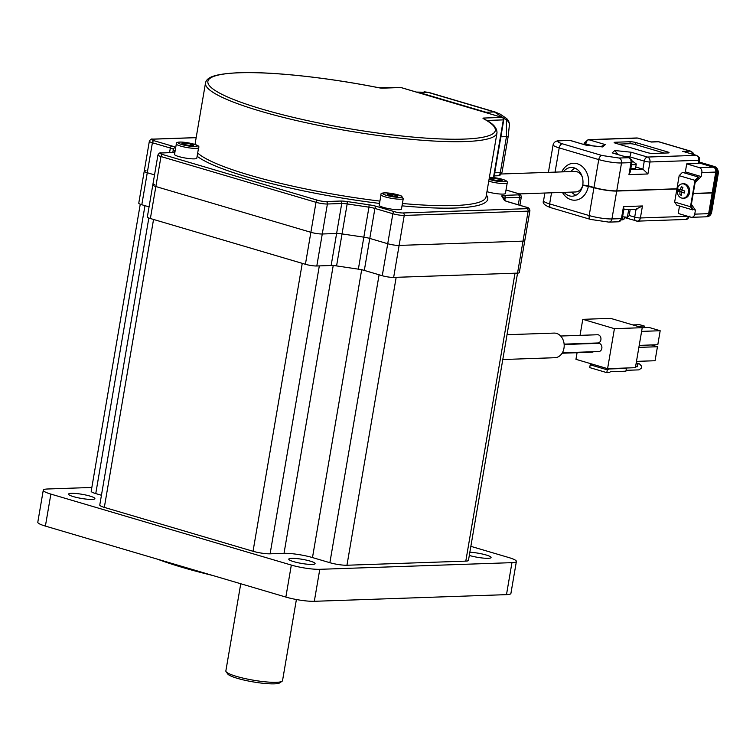 <?xml version="1.0" encoding="UTF-8"?>
<svg xmlns="http://www.w3.org/2000/svg" width="756" height="756" viewBox="0 0 756 756"><rect width="100%" height="100%" fill="white"/><g stroke="black" fill="none" stroke-linecap="round" stroke-linejoin="round"><path stroke-width="1.13" d="M469.845 552.249A13.353 2.088 -170.3 0 1 483.868 554.375A13.353 2.088 -170.3 0 1 491.079 557.522A13.353 2.088 -170.3 0 1 488.206 558.306A13.353 2.088 -170.3 0 1 469.306 555.433M92.015 499.404A13.353 2.088 -170.3 0 1 77.207 497.599A13.353 2.088 -170.3 0 1 68.569 494.122A13.353 2.088 -170.3 0 1 71.442 493.328A13.353 2.088 -170.3 0 1 86.25 495.133A13.353 2.088 -170.3 0 1 94.887 498.62A13.353 2.088 -170.3 0 1 92.015 499.404M312.219 564.411A13.353 2.088 -170.3 0 1 297.41 562.615A13.353 2.088 -170.3 0 1 288.773 559.128A13.353 2.088 -170.3 0 1 291.655 558.344A13.353 2.088 -170.3 0 1 306.454 560.139A13.353 2.088 -170.3 0 1 315.091 563.626A13.353 2.088 -170.3 0 1 312.219 564.411M506.492 594.641L511.954 562.653A20.535 3.213 9.7 0 0 516.386 561.443L510.914 593.432A20.535 3.213 -170.3 0 1 506.492 594.641L314.316 601.303A20.535 3.213 -170.3 0 1 285.853 597.07L45.398 526.091A20.535 3.213 -170.3 0 1 37.8 522.188L43.272 490.2A20.535 3.213 9.7 0 1 47.694 488.99L91.845 487.459M470.856 546.342L508.779 557.541A20.535 3.213 9.7 0 1 516.386 561.443M511.954 562.653L319.788 569.315L314.316 601.303M285.853 597.07L291.325 565.082L50.869 494.093L45.398 526.091M43.272 490.2A20.535 3.213 9.7 0 0 50.869 494.093M291.325 565.082A20.535 3.213 9.7 0 0 319.788 569.315M212.304 575.363A147.864 23.134 -170.3 0 1 157.503 559.185M517.558 273.114L468.455 560.394A12.323 1.928 -170.3 0 1 465.8 561.122L346.957 565.242A12.323 1.928 -170.3 0 1 329.881 562.7L379.096 274.787L361.699 269.646M465.8 561.122L515.016 273.2L396.172 277.32L346.957 565.242M333.235 265.413L319.325 265.895L270.109 553.817A12.323 1.928 -170.3 0 1 253.033 551.275L104.328 507.38A12.323 1.928 -170.3 0 1 99.773 505.036L148.838 218.002M253.033 551.275L302.249 263.362L153.544 219.457L104.328 507.38M361.68 269.75L312.483 557.569L329.881 562.7M312.483 557.569A20.535 3.213 9.7 0 0 284.02 553.335L333.216 265.536M270.109 553.817L284.02 553.335M169.561 152.627L170.346 148.044L152.4 142.752L147.269 172.737A8.212 1.285 -170.3 0 1 144.235 171.177A8.212 1.285 9.7 0 0 147.269 172.737L141.807 204.734L149.064 206.879L144.972 205.67L95.757 493.583L101.446 495.265M95.757 493.583A12.323 1.928 -170.3 0 1 91.192 491.249L140.257 204.214M526.422 207.276A2.051 1.219 106.4 0 0 526.185 207.163C528.246 207.248 529.483 208.41 529.909 210.65L519.315 272.632A8.212 1.285 -170.3 0 1 517.548 273.114L523.01 241.126A8.212 1.285 9.7 0 0 524.787 240.635A8.212 1.285 -170.3 0 1 523.01 241.126L399.111 245.416A8.212 1.285 -170.3 0 1 387.724 243.725A8.212 1.285 9.7 0 0 399.111 245.416L393.649 277.414A8.212 1.285 -170.3 0 1 382.262 275.713L392.855 213.731L374.91 208.439L369.788 238.433L387.724 243.725L369.788 238.433A8.212 1.285 9.7 0 0 363.825 237.157L342.033 233.916A8.212 1.285 9.7 0 0 336.609 233.5A8.212 1.285 -170.3 0 1 342.033 233.916L363.825 237.157A8.212 1.285 -170.3 0 1 369.788 238.433L364.316 270.421L382.262 275.713M364.316 270.421A8.212 1.285 9.7 0 0 358.363 269.155L336.571 265.914A8.212 1.285 9.7 0 0 331.137 265.488L336.609 233.5L322.264 233.991L336.609 233.5L341.731 203.506L327.395 204.007L316.802 265.989A8.212 1.285 -170.3 0 1 305.415 264.288L310.877 232.3A8.212 1.285 9.7 0 0 322.264 233.991A8.212 1.285 -170.3 0 1 310.877 232.3L155.849 186.534A8.212 1.285 -170.3 0 1 152.806 184.974A8.212 1.285 9.7 0 0 155.849 186.534L150.378 218.522A8.212 1.285 -170.3 0 1 147.344 216.963L152.806 184.974A8.212 1.285 9.7 0 1 154.583 184.492M147.269 172.737L154.536 174.882L147.269 172.737M282.054 681.26L279.72 682.866A26.696 4.177 -170.3 0 1 237.412 678.349A26.696 4.177 -170.3 0 1 227.754 673.983L226.091 671.697A28.756 4.498 9.7 0 0 236.496 676.393A28.756 4.498 9.7 0 0 282.054 681.26A28.756 4.498 9.7 0 0 282.536 680.617L296.399 599.527M240.748 583.755L225.855 670.931A28.756 4.498 9.7 0 0 226.091 671.697M517.548 273.114L393.649 277.414M529.909 210.65A8.212 1.285 -170.3 0 1 528.142 211.132L523.01 241.126L399.111 245.416L404.243 215.432A8.212 1.285 -170.3 0 1 392.855 213.731A2.051 1.219 -73.6 0 1 394.462 211.689A6.161 0.964 9.7 0 0 403.005 212.965L526.904 208.665A6.161 0.964 9.7 0 0 525.949 207.135L508.004 201.833A10.272 1.606 -170.3 0 1 504.261 200.123L501.833 196.21A10.272 1.606 -170.3 0 1 503.978 195.369L518.323 194.868A6.161 0.964 9.7 0 0 517.369 193.338L506.01 189.983M305.415 264.288L150.378 218.522M174.853 152.504L161.633 152.967A6.161 0.964 9.7 0 0 162.587 154.498L317.615 200.264A6.161 0.964 9.7 0 0 326.148 201.54A2.051 1.616 -92 0 1 327.395 204.007A8.212 1.285 -170.3 0 1 316.008 202.306L310.877 232.3L155.849 186.534L160.981 156.539A8.212 1.285 -170.3 0 1 157.938 154.98L152.806 184.974M316.802 265.989L331.137 265.488M141.807 204.734A8.212 1.285 -170.3 0 1 138.764 203.175L149.357 141.192A8.212 1.285 -170.3 0 0 152.4 142.752A2.051 1.219 106.4 0 1 154.007 140.71L171.952 146.002A10.272 1.606 -170.3 0 1 175.675 147.694A2.051 2.013 148.1 0 0 173.341 149.423L172.812 152.514M146.002 170.695A8.212 1.285 9.7 0 0 144.235 171.177M582.574 185.929A10.272 8.089 88 0 1 575.496 191.967L519.183 193.914M488.877 113.476A20.535 16.178 -92 0 0 485.957 112.238L419.514 92.619A20.535 16.178 -92 0 0 416.48 92.1M501.266 173.993L574.787 171.442A10.272 8.089 88 0 1 582.262 176.97M494.717 172.803L500.311 172.614L506.463 136.619L506.397 119.958L494.339 111.945L427.896 92.336L416.339 92.062M506.331 118.314A8.212 2.051 -51.2 0 1 506.397 119.958A8.212 6.228 1.5 0 1 509.393 124.929L509.393 124.929A8.212 8.212 0 0 0 506.331 118.314L500.028 114.061L495.293 112.068L428.86 92.449L424.088 91.788M507.03 334.719L554.053 333.084A12.323 9.705 88 0 1 563.976 348.204A12.323 9.705 88 0 1 554.904 357.711L502.787 359.525M593.451 351.72A4.111 3.232 88 0 1 592.033 352.192L562.077 353.232M564.156 344.519L598.525 343.318A4.111 3.232 88 0 1 601.833 348.365A4.111 3.232 88 0 1 598.809 351.531L562.341 352.797M592.25 343.148A4.111 3.232 88 0 1 591.419 343.564M560.659 336.023L597.58 334.747A4.111 3.232 88 0 1 600.888 339.784A4.111 3.232 88 0 1 597.864 342.959L564.118 344.131M198.592 147.713L196.796 158.212A11.293 1.767 -170.3 0 1 191.041 158.769A11.293 1.767 -170.3 0 1 179.871 156.87A11.293 1.767 -170.3 0 1 174.532 154.404L176.328 143.905A11.293 1.767 -170.3 0 0 181.667 146.38A11.293 1.767 -170.3 0 0 192.827 148.28A11.293 1.767 -170.3 0 0 198.592 147.713C200.312 145.71 195.095 143.848 182.933 142.147C177.991 141.816 175.789 142.402 176.328 143.905M181.865 143.319L184.899 143.016L190.739 144.009L193.555 145.303L190.531 145.606L184.691 144.613L181.865 143.319M184.625 144.585L184.899 143.016M190.465 145.596L190.739 144.009M489.066 179.333A9.752 1.521 9.7 0 0 500.982 181.657A9.752 1.521 9.7 0 0 504.762 180.193A9.752 1.521 9.7 0 0 491.702 177.405A9.752 1.521 9.7 0 0 489.406 177.301L491.561 177.367C499.508 178.208 508.731 180.249 507.219 182.933L505.424 193.432A11.293 1.767 -170.3 0 1 499.659 193.99A11.293 1.767 -170.3 0 1 486.958 191.655M502.182 180.523L499.158 180.826L493.318 179.834L490.493 178.539L493.517 178.236L499.366 179.229L502.182 180.523M493.252 179.805L493.517 178.236M499.092 180.816L499.366 179.229M380.58 206.379A11.293 1.767 -170.3 0 1 379.2 205.235L380.996 194.736A11.293 1.767 -170.3 0 0 382.375 195.88A11.293 1.767 -170.3 0 0 394.764 198.819A11.293 1.767 -170.3 0 0 403.269 198.544L401.474 209.043A11.293 1.767 -170.3 0 1 392.969 209.317A11.293 1.767 -170.3 0 1 380.58 206.379M392.269 196.059L387.27 194.746L387.384 193.819L397.505 195.539L397.391 196.465L392.269 196.059M392.194 196.04L392.506 194.216M397.354 196.456L397.505 195.539M580.041 335.352L582.782 319.325L610.602 318.361L642.241 327.698L635.399 367.69L607.588 368.654L575.949 359.317L577.074 352.712M582.782 319.325L614.42 328.662L607.588 368.654M642.241 327.698L614.42 328.662M651.426 344.963L657.455 346.739L638.877 347.382M657.455 346.739L655.055 360.735L636.486 361.377M632.781 324.91L639.623 324.674L644.367 326.072L645.142 327.613M637.525 326.308L644.367 326.072M641.608 331.383L660.186 330.741L649.111 327.471L642.241 327.707M660.186 330.741L657.796 344.736L639.217 345.379M609.185 368.975L626.384 368.38L625.902 371.187L610.479 371.716L609.336 372.557L606.803 372.642L607.285 369.845L609.185 368.975L608.032 368.635M626.384 368.38L625.221 368.04M607.285 369.845L590.2 364.798L591.91 364.023M606.803 372.642L589.718 367.596L590.2 364.798M635.55 366.811L637.251 366.755L637.733 363.957L639.5 363.891L641.617 366.206L641.277 368.2L638.981 369.873L626.053 370.327M639.5 363.891L636.221 362.927M637.733 363.957L636.127 363.475M637.251 366.755L635.645 366.282M575.921 195.228A14.373 11.321 88 0 1 571.678 192.1M583.84 185.154L582.715 185.192A14.373 11.321 88 0 1 572.16 196.191A14.373 11.321 88 0 1 564.099 192.364M676.894 188.972L616.716 191.06A16.434 2.57 -170.3 0 1 593.951 187.677L582.715 185.192M711.585 192.789L712.19 192.969L708.646 213.664L694.745 214.146L695.425 210.14L691.39 204.318L693.224 193.621L712.19 192.969M694.745 214.146A4.111 3.232 88 0 1 691.721 217.312L705.631 216.83A4.111 3.232 -92 0 0 708.646 213.664M562.445 192.421A18.484 14.562 -92 0 0 577.187 199.877A18.484 14.562 -92 0 0 588.414 186.042M679.512 206.001L678.236 213.475L690.889 217.208A4.111 3.232 88 0 0 691.721 217.312M622.32 218.38L618.408 221.791A4.111 3.232 -92 0 0 621.432 218.626A4.111 0.643 9.7 0 0 622.32 218.38L623.955 208.798L623.483 206.624L621.432 218.626L611.944 218.947L616.716 191.06M636.07 209.119L642.449 205.963L623.483 206.624M692.95 209.412L695.425 210.14M699.035 162.937L713.277 167.142A4.111 3.232 -92 0 1 715.762 172.075L712.218 192.771L693.252 193.423L695.085 182.725L701.171 176.554L701.851 172.557L715.762 172.075M570.969 171.574A14.373 11.321 88 0 1 574.985 168.153M683.811 151.635L696.163 155.358A4.111 2.448 -73.6 0 1 696.635 155.415L683.811 151.635M676.932 188.773L616.754 190.862A16.434 2.57 -170.3 0 1 593.98 187.469L588.442 185.834A18.484 14.562 -92 0 0 579.54 164.666A18.484 14.562 -92 0 0 561.736 171.895M563.381 171.839A14.373 11.321 88 0 1 571.167 167.454A14.373 11.321 88 0 1 582.753 184.993L588.442 185.834M682.715 151.389L690.294 151.124L658.656 141.788A4.111 3.232 -92 0 0 657.833 141.684L650.916 141.92L638.111 138.14A4.111 2.448 106.4 0 0 637.629 138.083L650.888 141.92M630.211 141.731A4.111 0.643 -170.3 0 1 635.9 142.572L667.539 151.918A4.111 0.643 -170.3 0 1 669.06 152.693A4.111 0.643 -170.3 0 1 668.181 152.939L653.004 153.459A4.111 0.643 -170.3 0 1 647.316 152.617L615.677 143.281A4.111 0.643 -170.3 0 1 614.155 142.497A4.111 0.643 -170.3 0 1 615.034 142.251L630.211 141.731L629.871 143.725L618.531 144.122M638.111 138.14L636.798 137.97A4.111 3.232 88 0 1 637.629 138.083L588.952 139.766L605.291 144.594L602.664 146.938L586.335 145.246L569.986 140.427L560.508 140.758C556.52 141.089 557.153 142.109 562.417 143.82L601.965 155.49L619.041 158.032L628.519 157.702L612.18 152.882L629.001 157.768C631.893 159.903 632.848 161.444 631.884 162.398A4.111 0.643 -170.3 0 1 631.005 162.634L628.954 174.636L647.911 173.974L649.962 161.982L698.638 160.291A4.111 0.643 9.7 0 0 699.527 160.045C698.752 158.476 701.53 158.703 696.635 155.415M699.527 160.045L698.979 163.249A4.111 0.643 -170.3 0 1 698.09 163.494L686.713 163.882L699.366 167.624A4.111 3.232 88 0 1 701.851 172.557M686.713 163.882L685.352 171.886L684.35 172.897M664.335 153.071L635.56 144.576A4.111 0.643 9.7 0 0 629.871 143.725M612.18 152.882L614.808 150.529L631.147 152.221L629.568 157.976M614.808 150.529L617.832 154.47M586.335 145.246L570.468 140.484A4.111 2.448 106.4 0 0 569.986 140.427A4.111 3.232 -92 0 0 569.164 140.323L559.676 140.644C556.057 140.72 553.865 142.1 553.118 144.783A16.434 2.57 -170.3 0 0 559.204 147.902L598.752 159.582L593.98 187.469M602.664 146.938L601.398 146.815M605.291 144.594L600.595 146.673M701.171 176.554L685.352 171.886M630.665 169.552L642.902 169.127L635.758 167.019M623.804 156.227L629.757 156.851L644.273 161.132L642.902 169.127L647.911 173.974M631.884 162.398L630.249 171.981L628.954 174.636M688.3 192.648A7.191 5.661 88 0 1 683.018 198.204A7.191 5.661 88 0 1 677.234 189.378A7.191 5.661 88 0 1 682.517 183.831A7.191 5.661 88 0 1 688.3 192.648M682.517 183.831L683.783 183.793A7.191 5.661 88 0 1 689.567 192.61A7.191 5.661 88 0 1 684.284 198.157L683.018 198.204M695.425 180.731L691.05 206.322L693.063 209.232L692.657 209.884L690.474 206.738L694.991 180.344L698.27 177.008L698.468 177.641L695.425 180.731M698.27 177.008L682.451 172.34L679.172 175.675L674.654 202.069L676.837 205.216L692.657 209.884M694.991 180.344L679.172 175.675M674.654 202.069L690.474 206.738M684.445 192.997L681.553 192.317A9.875 5.878 106.4 0 0 681.562 195.294L679.984 194.831A9.875 5.878 -73.6 0 1 679.975 191.844L678.123 191.126A9.034 5.386 -73.6 0 1 678.463 189.132L680.315 189.85A9.875 5.878 -73.6 0 1 681.345 186.826L682.933 187.299A9.875 5.878 106.4 0 0 681.903 190.314L684.794 190.994A9.034 5.386 106.4 0 0 684.445 192.997M681.553 192.317L684.492 192.572M682.299 188.915L682.592 187.204M680.315 189.85L682.035 189.784M678.123 191.126L679.436 191.079L679.682 189.633M679.975 191.844L681.808 191.778L679.436 191.079M679.984 194.831L681.298 194.783L681.477 193.706M681.714 192.307L681.808 191.778M621.744 219.873A5.755 0.898 9.7 0 0 621.999 219.864A5.755 0.898 9.7 0 0 623.142 219.656L624.314 218.853A6.776 1.058 9.7 0 0 624.428 218.701L624.721 216.972M622.122 219.098A6.776 1.058 9.7 0 0 622.963 219.098A6.776 1.058 9.7 0 0 624.314 218.853M630.825 168.588A9.242 1.446 9.7 0 0 635.569 168.125L636.25 164.128A9.242 1.446 -170.3 0 1 631.515 164.581M628.718 209.506L627.395 217.255L622.594 216.755M630.211 209.459L629.143 215.687L627.395 217.255M631.827 160.716L636.098 163.797A9.242 1.446 -170.3 0 1 636.25 164.128M708.325 214.751A6.161 4.857 -92 0 0 709.43 212.001L715.923 174.012A6.161 4.857 -92 0 0 715.819 170.913M713.39 167.18A6.161 4.857 -92 0 0 712.199 166.613L699.064 162.729M699.13 162.379L713.343 166.575L699.13 162.379M715.923 174.012L717.066 173.974A6.161 4.857 -92 0 0 713.343 166.575A6.161 4.857 88 0 1 717.066 173.974L710.564 211.964L717.066 173.974L718.2 173.937A6.161 4.857 -92 0 0 714.477 166.537L699.187 162.02M706.378 216.689A6.161 4.857 -92 0 0 710.564 211.964A6.161 4.857 88 0 1 706.378 216.689M706.331 216.707L707.172 216.679A6.161 4.857 -92 0 0 711.708 211.926L718.2 173.937M197.685 153.024A147.864 23.134 9.7 0 0 379.909 201.096M402.419 203.496A147.864 23.134 9.7 0 0 454.214 205.547A147.864 23.134 9.7 0 0 486.07 196.834L497.004 132.848A147.864 23.134 -170.3 0 1 465.157 141.561A147.864 23.134 -170.3 0 1 301.19 121.631A147.864 23.134 -170.3 0 1 205.5 83.028L195.001 144.472M486.382 195.02A149.924 23.455 -170.3 0 1 455.462 208.013A149.924 23.455 -170.3 0 1 402.022 205.849M379.512 203.421A149.924 23.455 -170.3 0 1 197.136 156.246M378.822 87.762L378.718 87.743A145.814 22.812 9.7 0 0 239.274 72.784A145.814 22.812 9.7 0 0 261.831 109.053A145.814 22.812 9.7 0 0 463.91 139.095A145.814 22.812 9.7 0 0 483.339 118.626A2.051 1.833 -61.9 0 1 483.972 118.815L483.963 118.815C488.357 121.423 496.938 125.241 497.004 132.848M326.148 201.54L340.493 201.039A10.272 1.606 -170.3 0 1 347.278 201.569L369.07 204.81A10.272 1.606 -170.3 0 1 376.516 206.397L394.462 211.689M196.163 137.677L153.052 139.17A6.161 0.964 9.7 0 0 154.007 140.71M526.904 208.665A2.051 1.616 -92 0 1 528.142 211.132L404.243 215.432A2.051 1.616 -92 0 0 403.005 212.965M317.615 200.264A2.051 1.219 -73.6 0 0 316.008 202.306L160.981 156.539A2.051 1.219 106.4 0 1 162.587 154.498M518.285 204.829L519.561 197.335L505.225 197.836L504.885 199.782M358.363 269.155L368.956 207.172L347.165 203.931L336.571 265.914M174.938 151.994L173.341 149.423A8.212 1.285 9.7 0 0 170.346 148.044A2.051 1.219 106.4 0 1 171.952 146.002M483.339 118.626A4.111 0.643 9.7 0 1 483.887 118.049L502.097 117.416L400.85 87.526L382.649 88.159A4.111 0.643 9.7 0 1 378.718 87.743M493.479 177.556L503.335 119.883L486.883 120.459M517.841 193.489A2.051 1.219 106.4 0 0 517.605 193.366C519.665 193.451 520.903 194.613 521.328 196.853A8.212 1.285 -170.3 0 1 519.561 197.335A2.051 1.616 -92 0 0 518.323 194.868M503.978 195.369A2.051 1.616 -92 0 1 505.225 197.836A8.212 1.285 9.7 0 0 503.798 198.034M376.516 206.397A2.051 1.219 -73.6 0 0 374.91 208.439A8.212 1.285 9.7 0 0 368.956 207.172L369.07 204.81M347.278 201.569L347.165 203.931A8.212 1.285 9.7 0 0 341.731 203.506A2.051 1.616 -92 0 0 340.493 201.039M483.887 118.049A2.051 1.616 88 0 1 485.078 119.42M381.931 88.15A2.051 1.616 88 0 1 382.649 88.159M502.097 117.416A2.051 1.616 88 0 1 503.335 119.883L503.779 119.76A2.051 2.051 0 0 0 502.334 117.445A2.051 1.219 106.4 0 0 502.097 117.416M205.5 83.028L205.878 81.742C207.881 76.999 215.356 73.861 238.868 72.727C271.357 71.47 327.348 77.481 378.775 87.724L400.444 87.479A2.051 1.616 88 0 1 400.85 87.526A2.051 1.219 -73.6 0 1 401.096 87.554A2.051 1.219 -73.6 0 1 401.313 87.668M506.019 189.945L517.605 193.366A2.051 1.219 106.4 0 0 517.369 193.338M505.537 200.831L503.231 197.118A2.051 2.013 148.1 0 0 501.833 196.21M505.499 200.812A2.051 2.013 148.1 0 0 504.261 200.123M505.66 201.03L526.185 207.163A2.051 1.219 106.4 0 0 525.949 207.135M153.052 139.17A2.051 1.616 -92 0 0 152.636 139.123L196.173 137.611M161.633 152.967A2.051 1.616 -92 0 0 161.217 152.91C160.092 152.447 158.996 153.137 157.938 154.98M494.188 175.893L497.287 175.779A4.111 3.232 -92 0 0 500.311 172.614A8.212 1.285 9.7 0 0 502.078 172.122L508.23 136.137A8.212 1.285 9.7 0 1 506.463 136.619L500.869 136.817M485.957 112.238L494.339 111.945A8.212 4.895 -73.6 0 1 495.293 112.068M428.86 92.449A8.212 4.895 -73.6 0 0 427.896 92.336L419.514 92.619M192.355 146.437A9.752 1.521 9.7 0 0 196.144 144.972A9.752 1.521 9.7 0 0 183.075 142.185A9.752 1.521 9.7 0 0 179.285 143.649A9.752 1.521 9.7 0 0 192.355 146.437M507.219 182.933A11.293 1.767 -170.3 0 1 501.455 183.5A11.293 1.767 -170.3 0 1 488.754 181.156M400.812 195.795A9.752 1.521 9.7 0 0 387.752 193.016A9.752 1.521 9.7 0 0 383.963 194.481A9.752 1.521 9.7 0 0 397.032 197.269A9.752 1.521 9.7 0 0 400.812 195.795M593.951 187.677L589.179 215.564L549.631 203.893A4.111 2.448 106.4 0 0 550.992 207.739C544.679 205.5 542.194 203.175 543.555 200.775A16.434 2.57 9.7 0 0 549.631 203.893L551.53 192.799M608.93 222.122L590.549 219.42A4.111 2.448 106.4 0 1 589.179 215.564A16.434 2.57 9.7 0 0 611.944 218.947A4.111 3.232 88 0 1 608.93 222.122L618.408 221.791M687.875 216.32L640.398 217.964L642.449 205.963M688.99 216.641A4.111 3.232 88 0 1 686.051 219.448L637.374 221.139A4.111 3.232 88 0 1 636.552 221.026A4.111 2.448 -73.6 0 1 636.07 220.969A4.111 2.448 -73.6 0 1 634.7 217.114L629.181 215.488M636.051 209.251L634.7 217.114A4.111 0.643 9.7 0 0 640.398 217.964A4.111 3.232 88 0 1 637.374 221.139L624.617 217.586M631.147 152.221L647.486 157.05L696.163 155.358A4.111 3.232 88 0 1 698.638 160.291L698.09 163.494M692.77 154.281A4.111 3.232 -92 0 0 690.294 151.124A4.111 2.448 -73.6 0 1 690.776 151.181L659.137 141.844A4.111 2.448 106.4 0 0 658.656 141.788L651.077 142.052M699.366 167.624L713.277 167.142M555.065 172.122L559.204 147.902A4.111 2.448 106.4 0 1 562.417 143.82M616.754 190.862L621.517 162.965A16.434 2.57 -170.3 0 1 598.752 159.582A4.111 2.448 106.4 0 1 601.965 155.49M619.041 158.032A4.111 3.232 88 0 1 621.517 162.965L631.005 162.634A4.111 3.232 -92 0 0 628.519 157.702A4.111 2.448 -73.6 0 1 629.001 157.768M635.56 144.576L635.9 142.572M667.539 151.918L667.359 152.967M614.912 143.016L615.034 142.251M636.798 137.97L588.13 139.662A4.111 3.232 88 0 1 588.952 139.766A4.111 2.448 106.4 0 0 585.739 143.857L592.392 145.823M647.486 157.05A4.111 3.232 88 0 1 649.962 161.982A4.111 0.643 -170.3 0 1 644.273 161.132A4.111 2.448 -73.6 0 1 647.486 157.05M560.508 140.758A4.111 3.232 -92 0 0 559.676 140.644M585.56 144.935L585.739 143.857A4.111 0.643 -170.3 0 1 584.218 143.073L583.982 144.472M714.477 166.537L712.199 166.613M711.708 211.926L709.43 212.001M521.328 196.853L519.892 205.301M400.444 87.479A2.051 2.051 0 0 1 401.096 87.554L502.334 117.445M493.895 177.603L503.779 119.76M152.636 139.123C151.512 138.66 150.425 139.35 149.357 141.192M174.863 152.438L161.217 152.91M502.078 172.122C499.31 177.537 498.79 174.806 497.287 175.779M508.23 136.137L509.393 124.929M580.561 173.124L579.512 173.152M581.118 189.936L580.05 189.973M403.269 198.544L401.2 195.899C391.249 192.393 379.521 191.835 380.996 194.736M543.555 200.775L544.878 193.026M689.954 216.036L686.051 219.448M590.549 219.42L550.992 207.739M623.804 209.677L636.977 209.223M548.412 172.359L553.118 144.783M602.031 146.815L586.439 145.199M693.677 154.545L692.921 152.693L690.776 151.181M657.833 141.684L659.137 141.844M584.218 143.073L588.13 139.662M569.164 140.323L570.468 140.484"/></g></svg>
